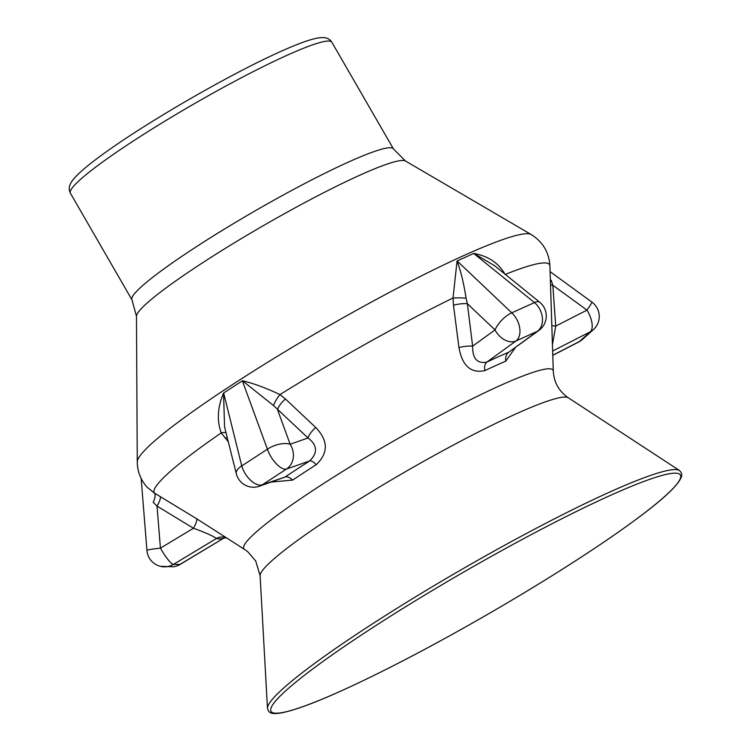 <?xml version="1.0" encoding="UTF-8"?>
<svg xmlns="http://www.w3.org/2000/svg" width="751" height="751" viewBox="0 0 751 751"><rect width="100%" height="100%" fill="white"/><g stroke="black" fill="none" stroke-linecap="round" stroke-linejoin="round"><path stroke-width="1.13" d="M137.264 461.921A227.806 23.412 -30 0 1 351.102 313.27A227.806 23.412 -30 0 1 531.164 234.509L405.446 160.996A155.56 15.987 150 0 0 282.489 214.786A155.56 15.987 150 0 0 136.466 316.293L137.264 461.921C137.349 471.393 140.634 479.833 147.121 487.239L154.199 492.938L196.593 518.706L244.563 549.432A178.513 18.353 -30 0 1 411.126 431.121A178.513 18.353 -30 0 1 553.29 371.182L549.91 265.995A228.257 23.459 150 0 0 505.339 274.397M228.313 441.804L221.226 432.905C216.748 420.541 217.527 407.258 223.554 393.055L224.558 426.803L236.312 473.778A17.761 17.761 0 0 0 259.264 486.272A17.761 15.687 -108.8 0 0 262.371 484.761A17.761 9.265 -123.6 0 1 241.766 465.911A17.761 7.839 165.9 0 0 236.312 473.778M242.451 380.729C253.885 383.498 266.389 388.117 279.954 394.594L285.455 398.988L315.739 427.497C328.337 440.612 328.487 453.022 316.19 464.728A10.655 4.149 57.5 0 0 309.741 460.926C317.955 452.731 317.382 445.09 308.041 437.983L273.58 405.606L242.451 380.729M273.58 405.606A10.655 2.553 -56.7 0 1 279.954 394.594A228.257 23.459 150 0 1 368.131 342.644A228.257 23.459 150 0 1 453.022 298.016L457.059 260.982C460.832 271.13 463.827 283.531 466.071 298.194L467.357 303.695L472.632 346.145C472.463 358.593 477.214 363.906 486.873 362.095A197.917 20.343 -30 0 1 508.803 352.181L539.002 330.356A17.761 17.761 0 0 0 539.697 302.221A17.761 6.374 129 0 0 534.496 302.569L473.703 253.463L457.124 260.954L511.76 312.838A17.761 7.698 133.4 0 0 495.031 329.896L467.357 303.695A10.655 2.281 172.8 0 0 453.473 305.235L453.022 298.016A10.655 1.126 -179.1 0 1 466.071 298.194M539.697 302.221L494.674 265.76L473.787 253.425C488.328 256.1 498.777 263.122 505.123 274.481M316.19 464.728A188.51 19.376 150 0 0 292.646 480.086L271.787 482.011M515.27 347.704L505.789 361.147A10.655 7.989 66.7 0 1 508.803 352.181L537.359 331.322L515.993 340.963A17.761 11.443 -115 0 0 511.76 312.838L534.496 302.569A17.761 13.096 66.5 0 1 537.359 331.322A17.761 12.786 53.8 0 0 539.002 330.356M505.789 361.147A188.51 19.376 150 0 0 484.902 370.59C470.933 373.594 462.287 365.925 458.955 347.582L453.473 305.235M550.37 280.057A10.655 5.426 173.3 0 0 551.168 280.198L552.83 285.258L555.721 326.103L552.436 344.606M550.098 271.646L591.948 302.127A17.761 0.798 126.1 0 1 586.991 310.125L552.83 285.258A10.655 3.783 175.8 0 1 550.53 285.014M551.825 325.521A10.655 3.793 176.1 0 0 555.721 326.103L586.991 310.125A17.761 7.904 62.9 0 1 590.324 331.773A17.761 16.334 46 0 0 593.834 329.248L582.072 339.79A17.761 15.32 -130.2 0 1 579.453 341.517L590.324 331.773L552.642 351.027M484.902 370.59A10.655 6.712 64.8 0 1 486.873 362.095L515.993 340.963A17.761 12.579 54 0 1 495.031 329.896L472.632 346.145A10.655 2.309 173 0 0 458.955 347.582M315.739 427.497A10.655 3.304 -47.2 0 0 308.041 437.983L290.13 444.235A17.761 8.73 160 0 0 267.403 449.192L242.348 380.804L223.648 392.998L241.766 465.911L267.403 449.192A17.761 7.228 57.4 0 0 286.45 469.056L309.741 460.926A197.917 20.343 -30 0 0 285.023 477.054L262.371 484.761L286.45 469.056A17.761 15.536 -109.2 0 0 290.13 444.235L277.523 409.624A10.655 3.276 -47 0 1 285.455 398.988M292.646 480.086A10.655 5.736 56.2 0 0 285.023 477.054L259.264 486.272M225.234 438.265A10.655 3.868 139.3 0 1 227.234 437.514M160.17 496.552A10.655 2.46 -58.6 0 1 157.043 506.108L153.185 502.278A10.655 4.243 -59.1 0 0 154.199 492.938A228.257 23.459 150 0 1 221.226 432.905A10.655 4.853 148.3 0 1 226.06 432.801M196.593 518.706A10.655 2.469 -58.8 0 1 193.458 528.244L157.043 506.108L160.423 548.155A17.761 1.295 175.4 0 0 146.943 550.511A17.761 17.761 0 0 0 160.47 566.338L160.47 566.338A17.761 17.564 -76.4 0 0 173.481 564.377L216.429 538.495C213.218 536.064 205.558 532.647 193.458 528.244L160.423 548.155A17.761 3.182 -121.1 0 0 173.481 564.377L179.958 564.433A17.761 17.17 83 0 1 173.303 566.761L160.47 566.338M225.356 537.66A10.655 10.561 -70.8 0 0 225.234 537.613L225.234 537.613A10.655 10.561 -70.8 0 0 216.429 538.495A197.917 20.343 -30 0 0 223.085 538.551L179.958 564.433A17.761 2.891 -121 0 0 180.268 564.367L223.085 538.551A10.655 10.251 -98.6 0 1 225.159 537.585M552.783 355.345L578.73 342.015A17.761 7.632 62.8 0 0 579.453 341.517L552.774 355.214M331.858 42.225A150.951 15.518 150 0 0 211.866 93.762A150.951 15.518 150 0 0 70.397 193.185L131.988 299.865A150.951 15.518 -30 0 1 273.458 200.451A150.951 15.518 -30 0 1 393.449 148.905L331.858 42.225C330.027 39.221 327.06 37.663 322.939 37.55L318.649 37.869C313.167 38.752 305.723 41.07 296.326 44.835C283.606 49.895 268.116 57.057 249.839 66.313C174.833 104.558 78.442 165.051 70.397 183.929C68.848 186.858 68.848 189.947 70.397 193.185M492.478 555.74A236.293 24.285 -30 0 1 644.198 513.224A236.293 24.285 -30 0 1 290.318 710.681A236.293 24.285 -30 0 1 492.478 555.74M491.07 552.783A238.198 24.483 -30 0 1 679.505 470.511L568.235 397.758A178.128 18.315 150 0 0 427.319 459.283A178.128 18.315 150 0 0 260.109 575.651L267.478 708.4A238.198 24.483 -30 0 1 491.07 552.783M549.91 265.995C549.037 252.261 542.785 241.766 531.164 234.509M578.73 342.015A17.761 17.761 0 0 0 582.072 339.79M593.834 329.248A17.761 17.761 0 0 0 591.948 302.127M226.239 538.035L224.568 537.406M223.573 538.373L225.197 537.603M141.16 478.5L146.943 550.511M173.303 566.761A17.761 17.761 0 0 0 180.268 564.367M405.446 160.996L393.449 148.905M131.988 299.865L136.466 316.293M568.235 397.758C558.96 391.271 553.975 382.409 553.29 371.182M244.563 549.432L247.633 551.591L255.687 560.913L260.109 575.651M267.478 708.4C268.445 711.582 269.28 714.933 281.081 712.943C295.659 710.296 320.301 700.833 354.998 684.555C400.668 662.964 451.154 635.9 506.474 603.372C559.626 571.915 603.137 543.677 637.026 518.659C664.034 498.673 678.848 484.658 681.457 476.603C682.218 474.763 681.57 472.736 679.505 470.511"/></g></svg>
